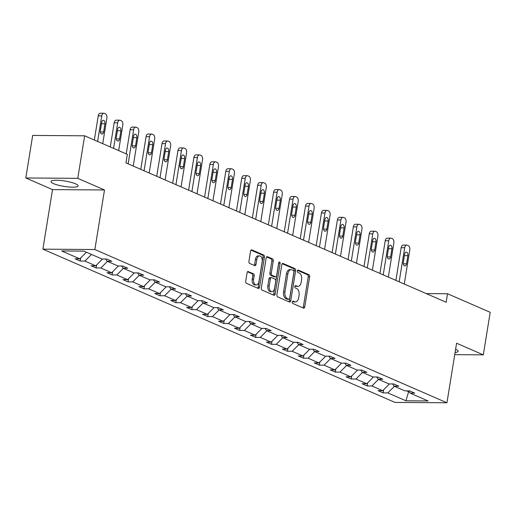 <?xml version="1.0" encoding="UTF-8"?>
<svg xmlns="http://www.w3.org/2000/svg" width="516" height="516" viewBox="0 0 516 516"><rect width="100%" height="100%" fill="white"/><g stroke="black" fill="none" stroke-linecap="round" stroke-linejoin="round"><path stroke-width="0.77" d="M292.308 302.015A1.206 0.729 90.4 0 0 292.824 303.485L303.479 308.129A1.729 1.038 90.4 0 0 303.737 308.181A1.729 1.038 90.4 0 0 304.756 306.891L309.626 276.828A1.729 1.038 90.4 0 0 308.89 274.725L298.235 270.081A1.206 0.729 90.4 0 0 298.055 270.042A1.206 0.729 90.4 0 0 297.339 270.945A1.206 0.729 90.4 0 0 297.855 272.422L299.235 273.022A5.528 3.322 90.4 0 1 301.576 279.762L301.17 282.271A5.528 3.322 90.4 0 1 297.919 286.399A5.528 3.322 90.4 0 1 297.093 286.219L295.72 285.619A1.206 0.729 90.4 0 0 295.539 285.58A1.206 0.729 90.4 0 0 294.823 286.483A1.206 0.729 90.4 0 0 295.339 287.954L296.719 288.554A5.528 3.322 90.4 0 1 299.061 295.3L298.654 297.803A5.528 3.322 90.4 0 1 295.404 301.931A5.528 3.322 90.4 0 1 294.578 301.75L293.204 301.15A1.206 0.729 90.4 0 0 293.024 301.112A1.206 0.729 90.4 0 0 292.308 302.015M53.606 183.638A13.719 2.722 -170.8 0 0 68.544 186.973A13.719 2.722 -170.8 0 0 78.103 185.908A13.719 2.722 -170.8 0 0 75.517 183.799A13.719 2.722 -170.8 0 0 60.578 180.465A13.719 2.722 -170.8 0 0 51.02 181.522A13.719 2.722 -170.8 0 0 53.606 183.638M455.086 352.48A13.719 2.722 -170.8 0 0 458.092 351.299A13.719 2.722 -170.8 0 0 455.609 349.235M248.357 271.532A1.729 1.038 90.4 0 0 248.099 271.474A1.729 1.038 90.4 0 0 247.087 272.764L245.719 281.201A1.729 1.038 90.4 0 0 246.448 283.303L258.29 288.457A1.729 1.038 90.4 0 0 258.548 288.515A1.729 1.038 90.4 0 0 259.561 287.225L264.431 257.161A1.729 1.038 90.4 0 0 263.695 255.052L251.86 249.899A1.729 1.038 90.4 0 0 251.602 249.841A1.729 1.038 90.4 0 0 250.589 251.131L248.938 261.322A1.729 1.038 90.4 0 0 249.667 263.431L254.736 265.637A1.729 1.038 90.4 0 0 254.994 265.688A1.729 1.038 90.4 0 0 256.007 264.398L256.826 259.348A4.618 2.78 90.4 0 1 259.542 255.897A4.618 2.78 90.4 0 1 262.192 261.683L258.987 281.478A4.618 2.78 90.4 0 1 256.271 284.929A4.618 2.78 90.4 0 1 253.62 279.143L254.156 275.841A1.729 1.038 90.4 0 0 253.421 273.732L247.841 271.526M104.496 189.978L77.768 178.343L84.663 135.805L32.689 135.431L25.8 177.968L52.529 189.598L42.88 249.157L94.854 249.531L104.496 189.978L52.529 189.598M454.731 354.647L483.311 354.853L456.583 343.224L446.94 402.777L94.854 249.531M483.311 354.853L490.2 312.315L447.533 293.746L426.248 293.591M84.663 135.805L127.329 154.374L125.949 162.888L446.153 302.253L447.533 293.746M276.918 294.778A1.729 1.038 90.4 0 0 277.647 296.887L289.489 302.034A1.729 1.038 90.4 0 0 289.747 302.092A1.729 1.038 90.4 0 0 290.76 300.802L295.629 270.739A1.729 1.038 90.4 0 0 294.894 268.63L283.058 263.476A1.729 1.038 90.4 0 0 282.8 263.424A1.729 1.038 90.4 0 0 281.788 264.714L276.918 294.778M273.886 295.249L262.051 290.095A1.729 1.038 90.4 0 1 261.315 287.986L266.185 257.923A1.729 1.038 90.4 0 1 267.204 256.633A1.729 1.038 90.4 0 1 267.462 256.691L272.525 258.897A1.729 1.038 90.4 0 1 273.261 260.999L271.287 273.196A1.729 1.038 90.4 0 0 272.016 275.299L275.376 276.763A1.729 1.038 90.4 0 0 275.634 276.821A1.729 1.038 90.4 0 0 276.653 275.531L278.704 262.838A1.206 0.729 90.4 0 1 279.42 261.935A1.206 0.729 90.4 0 1 280.111 263.45L275.163 294.01A1.729 1.038 90.4 0 1 274.144 295.3A1.729 1.038 90.4 0 1 273.886 295.249M77.768 178.343L25.8 177.968M83.895 251.137L101.987 259.013L106.689 259.045L111.804 261.27L107.096 261.238L117.932 265.953L122.634 265.985L127.749 268.21L123.04 268.178L133.876 272.893L138.578 272.925L143.687 275.151L138.985 275.118L149.814 279.833L154.523 279.865L159.631 282.091L154.929 282.052L165.759 286.767L170.467 286.806L175.575 289.031L170.873 288.992L181.703 293.707L186.411 293.746L191.52 295.965L186.811 295.932L197.647 300.647L202.356 300.686L207.464 302.905L202.756 302.873L213.592 307.588L218.294 307.62L223.409 309.845L218.7 309.813L229.536 314.528L234.238 314.56L239.353 316.785L234.645 316.753L245.481 321.468L250.183 321.5L255.291 323.726L250.589 323.693L261.425 328.408L266.127 328.44L271.235 330.666L266.533 330.633L277.363 335.348L282.071 335.381L287.18 337.606L282.478 337.567L293.307 342.282L298.016 342.321L303.124 344.546L298.422 344.507L309.252 349.222L313.96 349.261L319.069 351.48L314.36 351.448L325.196 356.163L329.905 356.201L335.013 358.42L330.305 358.388L341.14 363.103L345.843 363.135L350.957 365.36L346.249 365.328L357.085 370.043L361.787 370.075L366.902 372.3L362.193 372.268L373.029 376.983L377.731 377.015L382.84 379.241L378.138 379.208L388.974 383.923L393.676 383.956L398.784 386.181L394.082 386.149L404.912 390.864L409.62 390.896L414.729 393.121L410.027 393.082L428.112 400.958L405.924 400.797L387.832 392.921L383.124 392.889L378.015 390.664L382.724 390.702L371.888 385.987L367.186 385.949L362.071 383.723L366.779 383.762L355.943 379.047L351.241 379.008L346.126 376.79L350.835 376.822L339.999 372.107L335.297 372.075L330.188 369.849L334.89 369.882L324.054 365.167L319.352 365.135L314.244 362.909L318.946 362.942L308.116 358.227L303.408 358.194L298.3 355.969L303.002 356.001L292.172 351.286L287.464 351.254L282.355 349.029L287.057 349.061L276.228 344.346L271.519 344.314L266.411 342.089L271.119 342.121L260.283 337.406L255.575 337.374L250.466 335.148L255.175 335.187L244.339 330.472L239.637 330.433L234.522 328.208L239.23 328.247L228.395 323.532L223.692 323.493L218.578 321.275L223.286 321.307L212.45 316.592L207.748 316.56L202.64 314.334L207.342 314.367L196.506 309.652L191.804 309.619L186.695 307.394L191.397 307.426L180.568 302.711L175.859 302.679L170.751 300.454L175.453 300.486L164.623 295.771L159.915 295.739L154.806 293.514L159.508 293.546L148.679 288.831L143.97 288.799L138.862 286.574L143.571 286.606L132.735 281.891L128.026 281.859L122.918 279.633L127.626 279.672L116.79 274.957L112.088 274.918L106.973 272.693L111.682 272.732L100.846 268.017L96.144 267.978L91.029 265.759L95.737 265.792L84.901 261.077L80.199 261.038L75.091 258.819L79.793 258.851L61.701 250.976L83.895 251.137M42.88 249.157L394.966 402.403L446.94 402.777M91.493 254.446L84.901 261.077M102.465 259.013L95.737 265.792M105.645 259.038L107.096 261.238M107.438 261.386L100.846 268.017M118.409 265.953L111.682 272.732M121.589 265.979L123.04 268.178M123.376 268.32L116.79 274.957M134.354 272.893L127.626 279.672M137.533 272.919L138.985 275.118M139.32 275.26L132.735 281.891M150.298 279.833L143.571 286.606M153.478 279.859L154.929 282.052M155.264 282.2L148.679 288.831M166.242 286.773L159.508 293.546M169.422 286.799L170.873 288.992M171.209 289.141L164.623 295.771M182.187 293.714L175.453 300.486M185.367 293.733L186.811 295.932M187.153 296.081L180.568 302.711M198.131 300.654L191.397 307.426M201.311 300.673L202.756 302.873M203.098 303.021L196.506 309.652M214.069 307.594L207.342 314.367M217.255 307.613L218.7 309.813M219.042 309.961L212.45 316.592M230.013 314.534L223.286 321.307M233.193 314.554L234.645 316.753M234.98 316.901L228.395 323.532M245.958 321.468L239.23 328.247M249.138 321.494L250.589 323.693M250.924 323.835L244.339 330.472M261.902 328.408L255.175 335.187M265.082 328.434L266.533 330.633M266.869 330.775L260.283 337.406M277.847 335.348L271.119 342.121M281.026 335.374L282.478 337.567M282.813 337.716L276.228 344.346M293.791 342.289L287.057 349.061M296.971 342.314L298.422 344.507M298.758 344.656L292.172 351.286M309.735 349.229L303.002 356.001M312.915 349.248L314.36 351.448M314.702 351.596L308.116 358.227M325.68 356.169L318.946 362.942M328.86 356.188L330.305 358.388M330.646 358.536L324.054 365.167M341.618 363.109L334.89 369.882M344.798 363.129L346.249 365.328M346.591 365.476L339.999 372.107M357.562 370.049L350.835 376.822M360.742 370.069L362.193 372.268M362.529 372.417L355.943 379.047M373.507 376.983L366.779 383.762M376.686 377.009L378.138 379.208M378.473 379.357L371.888 385.987M389.451 383.923L382.724 390.702M392.631 383.949L394.082 386.149M406.498 390.87L409.194 391.831M408.788 391.205L405.924 400.797M394.418 386.291L387.832 392.921M408.575 390.889L410.027 393.082M86.378 252.221L79.793 258.851M383.627 389.786L383.124 392.889M367.682 382.846L367.186 385.949M351.744 375.906L351.241 379.008M335.8 368.966L335.297 372.075M319.856 362.032L319.352 365.135M303.911 355.092L303.408 358.194M287.967 348.152L287.464 351.254M272.022 341.211L271.519 344.314M256.078 334.271L255.575 337.374M240.134 327.331L239.637 330.433M224.196 320.391L223.692 323.493M208.251 313.451L207.748 316.56M192.307 306.51L191.804 309.619M176.362 299.577L175.859 302.679M160.418 292.637L159.915 295.739M144.474 285.696L143.97 288.799M128.529 278.756L128.026 281.859M112.585 271.816L112.088 274.918M96.647 264.876L96.144 267.978M80.702 257.935L80.199 261.038M292.507 301.447L293.178 301.737A5.528 3.322 90.4 0 0 294.004 301.918L295.404 301.931M297.919 286.399L296.519 286.386A5.528 3.322 90.4 0 1 295.694 286.206L295.023 285.916M302.918 307.884A1.729 1.038 90.4 0 0 303.35 306.885L308.22 276.821A1.729 1.038 90.4 0 0 307.484 274.712L297.545 270.384M288.921 301.789A1.729 1.038 90.4 0 0 289.353 300.789L294.223 270.726A1.729 1.038 90.4 0 0 293.494 268.623L282.22 263.715M288.76 299.216A1.206 0.729 90.4 0 0 288.941 299.254A1.206 0.729 90.4 0 0 289.657 298.351L293.926 271.964A1.206 0.729 90.4 0 0 293.417 270.487L291.959 269.855A5.528 3.322 90.4 0 0 291.134 269.675A5.528 3.322 90.4 0 0 287.883 273.803L284.961 291.843A5.528 3.322 90.4 0 0 287.309 298.583L288.76 299.216L287.36 299.209A1.206 0.729 90.4 0 0 287.541 299.248A1.206 0.729 90.4 0 0 287.722 299.209M291.134 269.675L289.728 269.668A5.528 3.322 90.4 0 0 286.477 273.796L287.883 273.803M287.36 299.209L285.903 298.577A5.528 3.322 90.4 0 1 283.561 291.83L286.477 273.796M266.617 256.923L271.119 258.884L272.525 258.897M274.493 276.757A1.729 1.038 90.4 0 1 274.228 276.808A1.729 1.038 90.4 0 1 273.97 276.757L270.61 275.292A1.729 1.038 90.4 0 1 269.881 273.183L271.855 260.993A1.729 1.038 90.4 0 0 271.119 258.884M273.325 295.004A1.729 1.038 90.4 0 0 273.757 294.004L278.704 263.437A1.206 0.729 90.4 0 0 278.711 262.825M269.236 285.845A4.618 2.78 90.4 0 0 271.887 291.63A4.618 2.78 90.4 0 0 274.602 288.18L275.731 281.207A1.729 1.038 90.4 0 0 274.996 279.104L271.635 277.64A1.729 1.038 90.4 0 0 271.377 277.582A1.729 1.038 90.4 0 0 270.365 278.872L269.236 285.845L267.83 285.838A4.618 2.78 90.4 0 0 270.481 291.624L271.887 291.63M270.236 277.627A1.729 1.038 90.4 0 0 269.978 277.576A1.729 1.038 90.4 0 0 268.959 278.866L270.365 278.872M267.83 285.838L268.959 278.866M256.271 284.929L254.865 284.916A4.618 2.78 90.4 0 1 252.214 279.13L252.75 275.834A1.729 1.038 90.4 0 0 252.021 273.725L247.519 271.764M259.542 255.897L258.142 255.884A4.618 2.78 90.4 0 0 255.42 259.335L256.826 259.348M254.175 265.392A1.729 1.038 90.4 0 0 254.607 264.392L255.42 259.335M257.723 288.212A1.729 1.038 90.4 0 0 258.155 287.212L263.025 257.149A1.729 1.038 90.4 0 0 262.296 255.039L251.021 250.137M399.165 281.8L404.686 247.725A3.515 2.116 90.4 0 1 406.75 245.094A3.515 2.116 90.4 0 1 407.279 245.21L408.298 245.655A3.515 2.116 90.4 0 1 409.794 249.944L404.273 284.026M395.882 280.369L401.171 247.699A3.515 2.116 -89.6 0 1 403.241 245.068L406.75 245.094M404.608 254.246L403.286 262.418A2.812 1.696 90.4 0 0 404.905 265.94A2.812 1.696 90.4 0 0 406.556 263.837L407.879 255.672A2.812 1.696 90.4 0 0 406.266 252.143A2.812 1.696 90.4 0 0 404.608 254.246M383.22 274.86L388.742 240.785A3.515 2.116 90.4 0 1 390.812 238.153A3.515 2.116 90.4 0 1 391.334 238.269L392.36 238.715A3.515 2.116 90.4 0 1 393.85 243.01L388.329 277.086M379.937 273.428L385.226 240.759A3.515 2.116 -89.6 0 1 387.297 238.128L390.812 238.153M388.671 247.312L387.342 255.478A2.812 1.696 90.4 0 0 388.961 259A2.812 1.696 90.4 0 0 390.612 256.904L391.941 248.731A2.812 1.696 90.4 0 0 390.322 245.21A2.812 1.696 90.4 0 0 388.671 247.312M367.276 267.92L372.797 233.845A3.515 2.116 90.4 0 1 374.868 231.213A3.515 2.116 90.4 0 1 375.39 231.329L376.416 231.774A3.515 2.116 90.4 0 1 377.906 236.07L372.384 270.145M363.993 266.495L369.282 233.819A3.515 2.116 -89.6 0 1 371.352 231.187L374.868 231.213M372.726 240.372L371.404 248.538A2.812 1.696 90.4 0 0 373.016 252.066A2.812 1.696 90.4 0 0 374.674 249.963L375.996 241.791A2.812 1.696 90.4 0 0 374.377 238.269A2.812 1.696 90.4 0 0 372.726 240.372M351.332 260.98L356.853 226.905A3.515 2.116 90.4 0 1 358.923 224.279A3.515 2.116 90.4 0 1 359.446 224.389L360.471 224.834A3.515 2.116 90.4 0 1 361.961 229.13L356.446 263.205M348.048 259.554L353.344 226.879A3.515 2.116 -89.6 0 1 355.408 224.254L358.923 224.279M356.782 233.432L355.46 241.598A2.812 1.696 90.4 0 0 357.072 245.126A2.812 1.696 90.4 0 0 358.73 243.023L360.052 234.851A2.812 1.696 90.4 0 0 358.433 231.329A2.812 1.696 90.4 0 0 356.782 233.432M335.387 254.04L340.908 219.964A3.515 2.116 90.4 0 1 342.979 217.339A3.515 2.116 90.4 0 1 343.501 217.449L344.527 217.894A3.515 2.116 90.4 0 1 346.017 222.19L340.502 256.265M332.104 252.614L337.4 219.939A3.515 2.116 -89.6 0 1 339.47 217.313L342.979 217.339M340.837 226.492L339.515 234.657A2.812 1.696 90.4 0 0 341.128 238.186A2.812 1.696 90.4 0 0 342.785 236.083L344.108 227.917A2.812 1.696 90.4 0 0 342.495 224.389A2.812 1.696 90.4 0 0 340.837 226.492M319.449 247.106L324.964 213.024A3.515 2.116 90.4 0 1 327.034 210.399A3.515 2.116 90.4 0 1 327.563 210.515L328.582 210.954A3.515 2.116 90.4 0 1 330.079 215.249L324.558 249.325M316.16 245.674L321.455 212.998A3.515 2.116 -89.6 0 1 323.526 210.373L327.034 210.399M324.893 219.552L323.571 227.717A2.812 1.696 90.4 0 0 325.183 231.245A2.812 1.696 90.4 0 0 326.841 229.143L328.163 220.977A2.812 1.696 90.4 0 0 326.551 217.449A2.812 1.696 90.4 0 0 324.893 219.552M303.505 240.166L309.02 206.084A3.515 2.116 90.4 0 1 311.09 203.459A3.515 2.116 90.4 0 1 311.619 203.575L312.638 204.02A3.515 2.116 90.4 0 1 314.134 208.309L308.613 242.391M300.215 238.734L305.511 206.058A3.515 2.116 -89.6 0 1 307.581 203.433L311.09 203.459M308.949 212.611L307.626 220.777A2.812 1.696 90.4 0 0 309.239 224.305A2.812 1.696 90.4 0 0 310.896 222.203L312.219 214.037A2.812 1.696 90.4 0 0 310.606 210.509A2.812 1.696 90.4 0 0 308.949 212.611M287.56 233.226L293.082 199.144A3.515 2.116 90.4 0 1 295.146 196.519A3.515 2.116 90.4 0 1 295.674 196.635L296.694 197.08A3.515 2.116 90.4 0 1 298.19 201.369L292.669 235.451M284.277 231.794L289.566 199.124A3.515 2.116 -89.6 0 1 291.637 196.493L295.146 196.519M293.004 205.671L291.682 213.843A2.812 1.696 90.4 0 0 293.301 217.365A2.812 1.696 90.4 0 0 294.952 215.262L296.274 207.097A2.812 1.696 90.4 0 0 294.662 203.568A2.812 1.696 90.4 0 0 293.004 205.671M271.616 226.285L277.137 192.21A3.515 2.116 90.4 0 1 279.208 189.578A3.515 2.116 90.4 0 1 279.73 189.695L280.749 190.14A3.515 2.116 90.4 0 1 282.246 194.429L276.724 228.511M268.333 224.853L273.622 192.184A3.515 2.116 -89.6 0 1 275.692 189.553L279.208 189.578M277.06 198.731L275.738 206.903A2.812 1.696 90.4 0 0 277.356 210.425A2.812 1.696 90.4 0 0 279.008 208.322L280.33 200.156A2.812 1.696 90.4 0 0 278.717 196.628A2.812 1.696 90.4 0 0 277.06 198.731M255.672 219.345L261.193 185.27A3.515 2.116 90.4 0 1 263.263 182.638A3.515 2.116 90.4 0 1 263.786 182.754L264.811 183.199A3.515 2.116 90.4 0 1 266.301 187.495L260.78 221.57M252.389 217.913L257.678 185.244A3.515 2.116 -89.6 0 1 259.748 182.612L263.263 182.638M261.122 191.797L259.793 199.963A2.812 1.696 90.4 0 0 261.412 203.485A2.812 1.696 90.4 0 0 263.07 201.388L264.392 193.216A2.812 1.696 90.4 0 0 262.773 189.695A2.812 1.696 90.4 0 0 261.122 191.797M239.727 212.405L245.248 178.33A3.515 2.116 90.4 0 1 247.319 175.698A3.515 2.116 90.4 0 1 247.841 175.814L248.867 176.259A3.515 2.116 90.4 0 1 250.357 180.555L244.836 214.63M236.444 210.98L241.733 178.304A3.515 2.116 -89.6 0 1 243.804 175.672L247.319 175.698M245.177 184.857L243.855 193.023A2.812 1.696 90.4 0 0 245.468 196.551A2.812 1.696 90.4 0 0 247.125 194.448L248.448 186.276A2.812 1.696 90.4 0 0 246.829 182.754A2.812 1.696 90.4 0 0 245.177 184.857M223.783 205.465L229.304 171.389A3.515 2.116 90.4 0 1 231.374 168.764A3.515 2.116 90.4 0 1 231.897 168.874L232.922 169.319A3.515 2.116 90.4 0 1 234.412 173.615L228.898 207.69M220.5 204.039L225.795 171.364A3.515 2.116 -89.6 0 1 227.859 168.738L231.374 168.764M229.233 177.917L227.911 186.083A2.812 1.696 90.4 0 0 229.523 189.611A2.812 1.696 90.4 0 0 231.181 187.508L232.503 179.336A2.812 1.696 90.4 0 0 230.884 175.814A2.812 1.696 90.4 0 0 229.233 177.917M207.838 198.525L213.36 164.449A3.515 2.116 90.4 0 1 215.43 161.824A3.515 2.116 90.4 0 1 215.959 161.934L216.978 162.379A3.515 2.116 90.4 0 1 218.468 166.674L212.953 200.75M204.555 197.099L209.851 164.423A3.515 2.116 -89.6 0 1 211.921 161.798L215.43 161.824M213.289 170.977L211.966 179.142A2.812 1.696 90.4 0 0 213.579 182.67A2.812 1.696 90.4 0 0 215.237 180.568L216.559 172.402A2.812 1.696 90.4 0 0 214.946 168.874A2.812 1.696 90.4 0 0 213.289 170.977M191.9 191.591L197.415 157.509A3.515 2.116 90.4 0 1 199.486 154.884A3.515 2.116 90.4 0 1 200.015 154.994L201.034 155.439A3.515 2.116 90.4 0 1 202.53 159.734L197.009 193.81M188.611 190.159L193.906 157.483A3.515 2.116 -89.6 0 1 195.977 154.858L199.486 154.884M197.344 164.036L196.022 172.202A2.812 1.696 90.4 0 0 197.634 175.73A2.812 1.696 90.4 0 0 199.292 173.628L200.614 165.462A2.812 1.696 90.4 0 0 199.002 161.934A2.812 1.696 90.4 0 0 197.344 164.036M175.956 184.651L181.471 150.569A3.515 2.116 90.4 0 1 183.541 147.944A3.515 2.116 90.4 0 1 184.07 148.06L185.089 148.505A3.515 2.116 90.4 0 1 186.586 152.794L181.064 186.876M172.673 183.219L177.962 150.543A3.515 2.116 -89.6 0 1 180.032 147.918L183.541 147.944M181.4 157.096L180.078 165.262A2.812 1.696 90.4 0 0 181.69 168.79A2.812 1.696 90.4 0 0 183.348 166.687L184.67 158.522A2.812 1.696 90.4 0 0 183.057 154.994A2.812 1.696 90.4 0 0 181.4 157.096M160.012 177.71L165.533 143.629A3.515 2.116 90.4 0 1 167.597 141.003A3.515 2.116 90.4 0 1 168.126 141.12L169.145 141.565A3.515 2.116 90.4 0 1 170.641 145.854L165.12 179.936M156.729 176.279L162.018 143.603A3.515 2.116 -89.6 0 1 164.088 140.978L167.597 141.003M165.455 150.156L164.133 158.328A2.812 1.696 90.4 0 0 165.752 161.85A2.812 1.696 90.4 0 0 167.403 159.747L168.726 151.581A2.812 1.696 90.4 0 0 167.113 148.053A2.812 1.696 90.4 0 0 165.455 150.156M144.067 170.77L149.588 136.695A3.515 2.116 90.4 0 1 151.659 134.063A3.515 2.116 90.4 0 1 152.181 134.179L153.2 134.624A3.515 2.116 90.4 0 1 154.697 138.914L149.176 172.995M140.784 169.338L146.073 136.669A3.515 2.116 -89.6 0 1 148.144 134.037L151.659 134.063M149.511 143.216L148.189 151.388A2.812 1.696 90.4 0 0 149.808 154.91A2.812 1.696 90.4 0 0 151.459 152.807L152.781 144.641A2.812 1.696 90.4 0 0 151.169 141.113A2.812 1.696 90.4 0 0 149.511 143.216M128.123 163.83L133.644 129.755A3.515 2.116 90.4 0 1 135.714 127.123A3.515 2.116 90.4 0 1 136.237 127.239L137.262 127.684A3.515 2.116 90.4 0 1 138.752 131.98L133.231 166.055M126.22 153.891L130.129 129.729A3.515 2.116 -89.6 0 1 132.199 127.097L135.714 127.123M133.573 136.276L132.244 144.448A2.812 1.696 90.4 0 0 133.863 147.969A2.812 1.696 90.4 0 0 135.521 145.867L136.843 137.701A2.812 1.696 90.4 0 0 135.224 134.179A2.812 1.696 90.4 0 0 133.573 136.276M113.559 148.382L117.7 122.814A3.515 2.116 90.4 0 1 119.77 120.183A3.515 2.116 90.4 0 1 120.293 120.299L121.318 120.744A3.515 2.116 90.4 0 1 122.808 125.04L118.667 150.608M110.276 146.95L114.184 122.789A3.515 2.116 -89.6 0 1 116.255 120.157L119.77 120.183M117.629 129.342L116.306 137.508A2.812 1.696 90.4 0 0 117.919 141.036A2.812 1.696 90.4 0 0 119.577 138.933L120.899 130.761A2.812 1.696 90.4 0 0 119.28 127.239A2.812 1.696 90.4 0 0 117.629 129.342M97.614 141.442L101.755 115.874A3.515 2.116 90.4 0 1 103.826 113.243A3.515 2.116 90.4 0 1 104.348 113.359L105.374 113.804A3.515 2.116 90.4 0 1 106.864 118.1L102.723 143.667M94.331 140.017L98.246 115.848A3.515 2.116 -89.6 0 1 100.31 113.223L103.826 113.243M101.684 122.402L100.362 130.567A2.812 1.696 90.4 0 0 101.975 134.096A2.812 1.696 90.4 0 0 103.632 131.993L104.954 123.821A2.812 1.696 90.4 0 0 103.342 120.299A2.812 1.696 90.4 0 0 101.684 122.402M293.178 301.737L294.578 301.75M295.358 285.612L295.72 285.619M295.694 286.206L297.093 286.219M297.874 270.081L298.235 270.081M307.484 274.712L308.89 274.725M308.22 276.821L309.626 276.828M303.35 306.885L304.756 306.891M292.836 301.144L293.204 301.15M282.542 263.476L283.058 263.476M293.494 268.623L294.894 268.63M294.223 270.726L295.629 270.739M289.353 300.789L290.76 300.802M283.561 291.83L284.961 291.843M285.903 298.577L287.309 298.583M266.946 256.684L267.462 256.691M271.855 260.993L273.261 260.999M269.881 273.183L271.287 273.196M270.61 275.292L272.016 275.299M273.97 276.757L275.376 276.763M278.704 263.437L280.111 263.45M273.757 294.004L275.163 294.01M252.021 273.725L253.421 273.732M252.75 275.834L254.156 275.841M252.214 279.13L253.62 279.143M254.607 264.392L256.007 264.398M251.344 249.899L251.86 249.899M262.296 255.039L263.695 255.052M263.025 257.149L264.431 257.161M258.155 287.212L259.561 287.225M404.686 247.725L401.171 247.699M404.383 255.646L407.879 255.672M403.28 263.818L406.556 263.837M388.742 240.785L385.226 240.759M388.438 248.706L391.941 248.731M387.335 256.878L390.612 256.904M372.797 233.845L369.282 233.819M372.5 241.765L375.996 241.791M371.391 249.938L374.674 249.963M356.853 226.905L353.344 226.879M356.556 234.832L360.052 234.851M355.447 242.997L358.73 243.023M340.908 219.964L337.4 219.939M340.612 227.891L344.108 227.917M339.502 236.057L342.785 236.083M324.964 213.024L321.455 212.998M324.667 220.951L328.163 220.977M323.558 229.117L326.841 229.143M309.02 206.084L305.511 206.058M308.723 214.011L312.219 214.037M307.613 222.177L310.896 222.203M293.082 199.144L289.566 199.124M292.778 207.071L296.274 207.097M291.675 215.243L294.952 215.262M277.137 192.21L273.622 192.184M276.834 200.131L280.33 200.156M275.731 208.303L279.008 208.322M261.193 185.27L257.678 185.244M260.89 193.19L264.392 193.216M259.787 201.363L263.07 201.388M245.248 178.33L241.733 178.304M244.952 186.25L248.448 186.276M243.842 194.422L247.125 194.448M229.304 171.389L225.795 171.364M229.007 179.316L232.503 179.336M227.898 187.482L231.181 187.508M213.36 164.449L209.851 164.423M213.063 172.376L216.559 172.402M211.953 180.542L215.237 180.568M197.415 157.509L193.906 157.483M197.118 165.436L200.614 165.462M196.009 173.602L199.292 173.628M181.471 150.569L177.962 150.543M181.174 158.496L184.67 158.522M180.071 166.662L183.348 166.687M165.533 143.629L162.018 143.603M165.23 151.556L168.726 151.581M164.127 159.728L167.403 159.747M149.588 136.695L146.073 136.669M149.285 144.615L152.781 144.641M148.182 152.788L151.459 152.807M133.644 129.755L130.129 129.729M133.341 137.675L136.843 137.701M132.238 145.847L135.521 145.867M117.7 122.814L114.184 122.789M117.403 130.735L120.899 130.761M116.294 138.907L119.577 138.933M101.755 115.874L98.246 115.848M101.459 123.795L104.954 123.821M100.349 131.967L103.632 131.993M287.541 299.248L288.941 299.254M274.228 276.808L275.634 276.821M269.978 277.576L271.377 277.582"/></g></svg>
